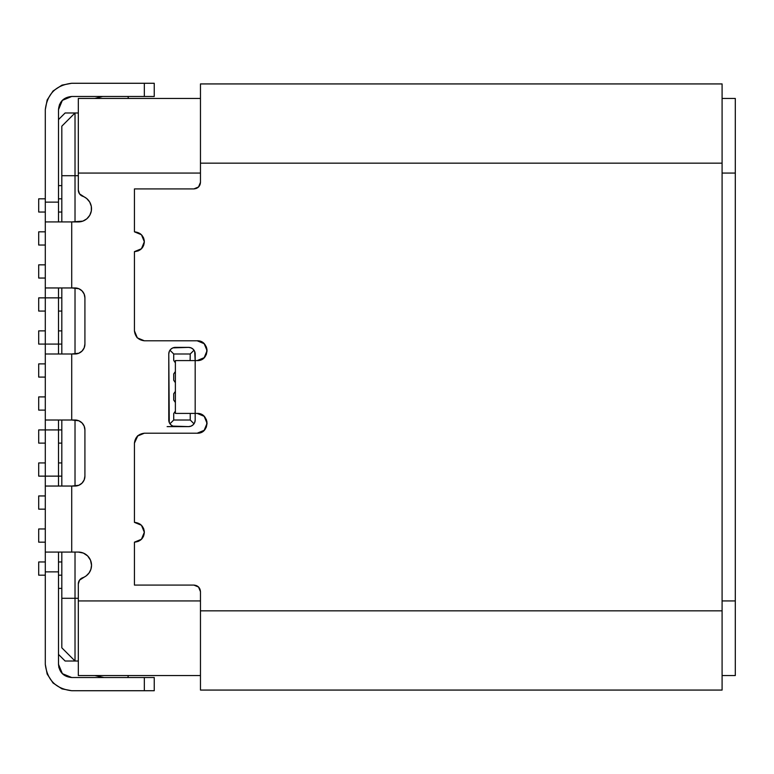 <?xml version="1.0" encoding="UTF-8"?>
<svg xmlns="http://www.w3.org/2000/svg" width="774" height="774" viewBox="0 0 774 774"><rect width="100%" height="100%" fill="white"/><g stroke="black" fill="none" stroke-linecap="round" stroke-linejoin="round"><path stroke-width="1.16" d="M175.379 391.373L173.724 393.734L175.379 391.383M175.379 371.51L173.724 373.929L175.379 371.51M175.379 411.129L173.724 413.539L175.379 411.129M137.888 435.607L134.444 443.125L134.444 522.363C140.423 522.982 143.722 526.281 144.341 532.26L143.596 536.053L142.31 538.278M140.287 233.738L134.444 231.832L134.444 188.914L193.868 188.914C197.912 188.517 200.118 186.311 200.466 182.316L200.466 163.159L722.094 163.159L722.094 610.841L722.094 163.159L200.466 163.159L200.466 83.931L722.094 83.931L722.094 163.159L722.094 83.931L200.466 83.931L200.466 182.316L199.963 184.841L198.531 186.979L196.393 188.411L193.868 188.914L134.444 188.914L134.444 231.832C140.423 232.461 143.722 235.76 144.341 241.74L143.596 245.532L142.31 247.757M61.862 100.891L58.505 109.676L58.505 202.12L58.505 109.676L62.375 100.339L71.711 96.479L144.341 96.479L144.341 83.273L71.711 83.273L61.988 85.121L53.038 91.003L47.156 99.962L45.298 109.676L45.298 221.925L71.711 221.925L45.298 221.925L45.298 287.957L71.711 287.957L71.711 221.925L78.319 221.925A13.206 13.206 0 0 0 82.721 196.277A6.598 6.598 0 0 1 78.319 190.046L78.319 98.453L200.466 98.453L78.319 98.453L78.319 173.066L200.466 173.066L78.319 173.066L78.319 190.046L79.529 193.858L86.727 198.541L89.707 202.043L91.313 206.358L91.332 210.954L89.774 215.288L86.833 218.819L82.847 221.132L71.711 221.925L71.711 287.957L78.803 288.712L82.015 290.86L84.163 294.072L84.917 297.864L84.917 344.082L84.163 347.874L82.015 351.086L78.803 353.234L71.711 353.989L71.711 420.011L78.803 420.766L82.015 422.914L84.163 426.126L84.917 429.918L84.917 476.136L84.163 479.928L82.015 483.14L78.803 485.288L71.711 486.043L71.711 552.075L78.319 552.075A13.206 13.206 0 0 1 91.525 565.281L90.906 569.277L89.097 572.905L86.282 575.808L79.529 580.142L78.319 583.954L78.319 600.934L200.466 600.934L78.319 600.934L78.319 675.547L200.466 675.547L78.319 675.547L78.319 583.954A6.598 6.598 0 0 1 82.721 577.723A13.206 13.206 0 0 0 91.525 565.281L90.519 560.221L91.525 565.281M58.505 564.585L58.505 571.88L45.298 571.88L45.298 552.075L71.711 552.075L71.711 486.043L45.298 486.043L45.298 552.075L78.319 552.075L83.369 553.081L87.656 555.935L90.519 560.221M722.094 600.934L735.3 600.934L735.3 173.066L722.094 173.066L735.3 173.066L735.3 98.453L722.094 98.453L735.3 98.453L735.3 675.547L735.3 600.934L722.094 600.934M195.183 420.011L194.68 422.536L193.258 424.684L191.11 426.116L188.585 426.619L172.854 426.116L170.706 424.684L169.274 422.536L168.78 353.989L169.274 351.464L170.706 349.316L172.854 347.884L188.585 347.381L191.11 347.884L193.258 349.316L194.68 351.464L195.183 360.587L197.167 360.587L195.183 360.587L195.183 420.011A6.598 6.598 0 0 1 188.585 426.619L175.379 426.619A6.598 6.598 0 0 1 168.78 420.011L168.78 353.989A6.598 6.598 0 0 1 175.379 347.381L188.585 347.381A6.598 6.598 0 0 1 195.183 353.989L195.183 360.587L175.379 360.587L195.183 360.587L195.183 420.011M58.505 422.914L58.505 429.918L45.298 429.918L45.298 486.043L75.02 486.043A9.907 9.907 0 0 0 84.917 476.136L84.917 429.918A9.907 9.907 0 0 0 75.02 420.011L75.02 486.043L78.803 485.288M58.505 420.011L58.505 429.918L45.298 429.918L45.298 420.011L71.711 420.011L71.711 353.989L45.298 353.989L45.298 420.011L75.02 420.011L75.02 486.043M58.505 290.86L58.505 297.864L45.298 297.864L45.298 353.989L75.02 353.989A9.907 9.907 0 0 0 84.917 344.082L84.917 297.864A9.907 9.907 0 0 0 75.02 287.957L75.02 353.989L78.803 353.234L82.015 351.086M58.505 287.957L58.505 297.864L45.298 297.864L45.298 287.957L75.02 287.957L75.02 353.989M722.094 675.547L735.3 675.547L722.094 675.547M78.319 583.954L78.319 600.934M134.444 231.832L141.448 234.735L144.341 241.74L141.448 248.744L138.227 250.892L134.444 251.637L134.444 330.875L137.346 337.88L144.341 340.783L197.167 340.783L203.011 342.688M136.795 337.29L137.346 337.88M144.341 241.74C143.838 247.719 140.539 251.018 134.444 251.637L134.444 330.875C135.15 336.767 138.449 340.076 144.341 340.783L197.167 340.783L204.172 343.685L206.319 346.897L207.006 349.567M204.172 343.685L207.074 350.68L206.319 354.473L205.033 356.698M207.074 350.68L204.172 357.685L200.959 359.833L197.167 360.587C210.102 361.09 209.793 340.279 197.167 340.783M197.167 413.413L204.172 416.315L207.074 423.32L204.172 430.315L200.959 432.463L197.167 433.217C210.102 433.721 209.793 412.91 197.167 413.413L175.379 413.413L175.379 360.587L175.379 413.413L197.167 413.413L203.011 415.319M204.172 416.315L206.319 419.527L207.006 422.198M207.074 423.32L206.319 427.103L205.033 429.328M140.287 524.269L134.444 522.363L134.444 443.125C135.15 437.233 138.449 433.924 144.341 433.217L197.167 433.217L144.341 433.217L137.346 436.12M134.444 522.363L141.448 525.256L143.596 528.468L144.283 531.148M141.448 525.256L144.341 532.26L141.448 539.265L138.227 541.413L134.444 542.168L134.444 585.086L193.868 585.086L196.393 585.589L198.531 587.021L199.963 589.159L200.466 591.684L200.466 690.069L722.094 690.069L722.094 610.841L722.094 690.069L712.186 690.069M141.448 234.735L143.596 237.947L144.283 240.627M84.927 197.293L85.904 197.912M87.462 199.199L89.078 201.076M90.123 202.798L91.022 205.11M91.419 207.064L91.496 209.58M91.226 211.525L91.08 212.134M91.071 212.153L90.432 213.982M89.552 215.665L87.907 217.804M86.601 219.003L84.085 220.6M82.712 221.18L78.319 221.925M90.074 571.299L89.542 572.228M194.68 351.464L195.183 353.989M193.258 424.684L191.11 426.116M169.274 422.536L168.78 420.011M144.341 532.26C143.838 538.24 140.539 541.539 134.444 542.168L134.444 585.086L193.868 585.086C197.863 585.444 200.069 587.64 200.466 591.684L200.466 610.841L722.094 610.841L200.466 610.841L200.466 690.069L722.094 690.069M153.552 98.453L154.723 98.453M200.466 182.316L198.531 186.979L193.868 188.914M141.448 248.744L134.444 251.637M204.172 357.685L197.167 360.587M204.172 430.315L197.167 433.217M141.448 539.265L134.444 542.168M193.868 585.086L198.531 587.021L200.466 591.684M59.472 104.625L58.505 109.676C59.24 101.655 63.642 97.253 71.711 96.479L154.249 96.479L154.249 83.273L71.711 83.273C55.999 85.159 47.195 93.964 45.298 109.676L45.298 202.12L58.505 202.12L58.505 216.13M45.298 290.86L45.298 297.864L38.7 297.864L45.298 297.864L45.298 344.082L38.7 344.082L38.7 330.875L45.298 330.875L38.7 330.875L38.7 344.082L58.505 344.082L58.505 297.864L58.505 351.086M45.298 422.914L45.298 429.918L38.7 429.918L45.298 429.918L45.298 476.136L38.7 476.136L38.7 462.929L45.298 462.929L38.7 462.929L38.7 476.136L58.505 476.136L58.505 429.918L58.505 483.14M58.505 552.075L58.505 664.324L62.394 673.67M45.298 483.14L45.298 476.136L58.505 476.136L58.505 486.043M45.298 351.086L45.298 344.082L58.505 344.082L58.505 353.989M45.298 216.13L45.298 202.12L58.505 202.12L58.505 221.925M128.542 98.453L127.836 96.479L128.542 98.453M102.681 96.479L94.825 98.453L102.681 96.479M94.825 675.547L103.977 677.521L94.825 675.547M127.836 677.521L128.368 675.547L127.836 677.521M154.906 675.547L152.788 675.547M190.24 413.539L190.24 420.011L190.24 413.539M190.114 360.587L190.24 353.989L194.003 350.216L190.24 353.989L190.114 360.587M194.003 423.784L190.24 420.011L173.724 420.011L169.961 423.784L173.724 420.011L173.724 413.539L173.724 420.011L190.24 420.011L194.003 423.784M58.505 654.417L65.113 661.015L78.319 661.015L75.02 661.015L61.814 647.809L75.02 661.015L75.02 598.292L78.319 598.292L61.814 598.292L61.814 647.809L75.02 661.015L65.113 661.015L58.505 654.417M62.926 674.173L71.711 677.521C63.691 676.795 59.288 672.393 58.505 664.324L58.505 571.88L45.298 571.88L45.298 664.324L47.156 674.038L53.038 682.997L61.988 688.879L71.711 690.727L144.341 690.727L144.341 677.521L71.711 677.521L62.375 673.661L58.505 664.324L58.94 667.807M62.375 100.339L71.711 96.479L62.365 100.359M58.505 119.583L65.113 112.985L58.505 119.583M58.505 185.615L61.814 185.615L58.505 185.615M75.02 112.985L65.113 112.985L78.319 112.985L75.02 112.985L61.814 126.191L61.814 221.925L61.814 175.708L75.02 175.708L75.02 221.925L75.02 175.708L78.319 175.708L75.02 175.708L75.02 112.985L75.02 175.708L61.814 175.708L61.814 126.191L75.02 112.985M47.156 674.038L53.038 682.997M58.505 588.385L61.814 588.385L58.505 588.385M38.7 575.179L45.298 575.179L38.7 575.179L38.7 561.972L45.298 561.972L38.7 561.972L38.7 575.179M58.505 575.179L61.814 575.179L58.505 575.179M58.505 561.972L61.814 561.972L58.505 561.972M38.7 542.168L45.298 542.168L38.7 542.168L38.7 528.961L45.298 528.961L38.7 528.961L38.7 542.168M38.7 509.157L45.298 509.157L38.7 509.157L38.7 495.95L45.298 495.95L38.7 495.95L38.7 509.157M58.505 476.136L61.814 476.136L58.505 476.136M58.505 462.929L61.814 462.929L58.505 462.929M38.7 443.125L45.298 443.125L38.7 443.125L38.7 429.918L38.7 443.125M58.505 443.125L61.814 443.125L58.505 443.125M58.505 429.918L61.814 429.918L58.505 429.918M38.7 410.114L45.298 410.114L38.7 410.114L38.7 396.907L45.298 396.907L38.7 396.907L38.7 410.114M38.7 377.093L45.298 377.093L38.7 377.093L38.7 363.886L45.298 363.886L38.7 363.886L38.7 377.093M58.505 344.082L61.814 344.082L58.505 344.082M58.505 330.875L61.814 330.875L58.505 330.875M38.7 311.071L45.298 311.071L38.7 311.071L38.7 297.864L38.7 311.071M58.505 311.071L61.814 311.071L58.505 311.071M58.505 297.864L61.814 297.864L58.505 297.864M38.7 278.05L45.298 278.05L38.7 278.05L38.7 264.843L45.298 264.843L38.7 264.843L38.7 278.05M38.7 245.039L45.298 245.039L38.7 245.039L38.7 231.832L45.298 231.832L38.7 231.832L38.7 245.039M38.7 212.028L45.298 212.028L38.7 212.028L38.7 198.821L45.298 198.821L38.7 198.821L38.7 212.028M58.505 212.028L61.814 212.028L58.505 212.028M58.505 198.821L61.814 198.821L58.505 198.821M167.126 426.619L175.379 426.619L167.126 426.619M61.814 647.809L61.814 552.075L61.814 598.292L75.02 598.292L75.02 552.075L75.02 661.015M175.379 347.381L188.585 347.381L175.379 347.381M169.961 350.216L173.724 353.989L190.24 353.989L173.724 353.989L169.961 350.216M175.379 362.832L173.724 360.461L175.379 362.871M173.724 380.266L175.379 382.646L173.724 380.266L173.724 373.929L173.724 380.266L175.379 382.685L173.724 380.266M173.724 400.071L175.379 402.451L173.724 400.071L175.379 402.49L173.724 400.071L173.724 393.734L173.724 400.071M71.711 677.521L154.249 677.521L154.249 690.727L154.249 677.521L144.341 677.521L144.341 690.727L154.249 690.727L71.711 690.727C55.999 688.841 47.195 680.036 45.298 664.324L45.298 564.585M61.814 287.957L61.814 353.989L61.814 287.957M61.814 420.011L61.814 486.043L61.814 420.011M45.298 486.043L45.298 552.075M45.298 221.925L45.298 287.957M45.298 353.989L45.298 420.011M173.724 360.461L173.724 353.989L173.724 360.461M154.249 83.273L154.249 96.479L144.341 96.479L144.341 83.273L154.249 83.273"/></g></svg>
